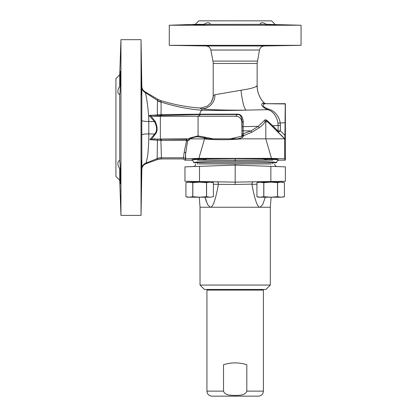 <?xml version="1.0" encoding="UTF-8"?>
<svg xmlns="http://www.w3.org/2000/svg" width="417" height="417" viewBox="0 0 417 417"><rect width="100%" height="100%" fill="white"/><g stroke="black" fill="none" stroke-linecap="round" stroke-linejoin="round"><path stroke-width="0.63" d="M264.175 120.654A1.882 1.241 -150.9 0 0 265.379 121.352C264.055 123.656 262.038 125.762 259.332 127.675A1.882 0.943 -125.4 0 1 258.243 126.346L243.127 126.643L243.32 122.186C242.798 116.578 240.745 113.898 237.158 114.154L199.753 114.19C200.337 111.792 201.083 110.469 201.99 110.224L201.99 108.769C206.65 109.676 226.447 110.338 246.265 110.135L267.787 109.676C274.558 111.485 277.607 119.403 277.925 123.109L278.108 125.434L272.812 125.783L267.172 120.622C265.884 119.507 264.884 119.517 264.175 120.654L258.243 126.346L251.003 130.902L241.964 134.196L242.089 121.675C241.797 116.64 240.213 114.253 237.33 114.524L199.467 114.576L161.546 115.478A741.744 174.806 173.7 0 1 160.592 115.493L152.711 116.244L235.746 116.244L237.33 114.524A1.882 0.453 -89.7 0 1 237.158 114.154M241.917 130.802L251.003 130.902A1.882 0.787 -117.5 0 0 251.873 132.236L243.804 135.525A1.882 0.542 72.6 0 1 243.184 133.966L243.127 126.648L241.917 126.648M277.983 130.959L280.375 130.761L278.347 132.288A1.882 1.564 133.9 0 1 277.988 130.959L272.812 125.783A1.882 1.34 -45.7 0 0 273.015 127.112L267.135 121.331C266.098 120.357 265.514 120.362 265.379 121.352L265.806 121.785L267.578 121.785L267.135 121.331A1.882 0.693 -45.3 0 1 267.172 120.622M285.379 160.175L285.379 103.692L265.916 103.692L264.102 102.916L263.012 103.15C263.221 102.509 257.894 105.454 267.787 109.676A2.512 0.704 106.1 0 0 268.366 109.087C276.174 110.932 279.823 118.975 280.161 122.749A16.982 16.982 -94.7 0 1 280.375 125.434L280.375 130.761L284.941 135.332L284.9 138.835L284.629 138.835L284.712 158.835L285.379 160.175L279.103 160.175C278.738 159.784 275.293 159.456 268.772 159.19C266.01 159.497 264.216 159.435 263.393 159.002L235.172 158.642L206.952 159.002C206.128 159.435 204.335 159.497 201.573 159.19L192.138 158.934C191.778 158.596 207.567 158.596 207.202 158.934L206.952 159.002M263.012 103.15A2.512 2.419 -97.2 0 0 264.759 103.932C264.957 103.447 259.358 105.777 268.366 109.087M257.138 63.473L213.207 63.473L213.207 95.582L214.937 94.732L240.99 90.228C250.627 88.795 256.007 87.268 257.117 85.652A22.7 4.707 8.2 0 0 257.138 85.454A22.7 4.707 8.2 0 1 257.117 85.652A24.968 24.639 53.3 0 0 264.086 102.921C259.53 97.985 257.211 92.167 257.138 85.454L257.138 63.473L259.504 50.035C260.161 47.543 261.777 46.188 264.347 45.969L301.069 45.328L301.069 25.244L266.468 24.337C263.049 22.242 260.854 22.242 259.895 24.337L259.671 24.384M240.99 90.228A19.844 3.372 83.9 0 0 246.265 110.135C231.805 110.568 217.043 110.599 201.99 110.224C188.958 109.29 175.27 106.564 160.936 102.045L160.946 100.633L157.704 99.277L144.918 91.672C142.984 90.442 141.957 88.68 141.848 86.387L141.843 87.377M160.946 100.633C174.092 104.677 187.249 107.148 200.41 108.055C199.941 108.311 200.468 108.55 201.99 108.769A13.97 13.37 77.7 0 0 214.937 94.732M199.467 114.576A1.882 0.735 -90 0 0 199.753 114.19L160.983 114.597C161.254 108.185 161.04 101.472 160.936 102.045A12.552 12.223 53.5 0 1 157.673 100.872L157.704 99.277M243.32 122.186A1.882 0.584 4 0 1 242.089 121.675L241.834 121.967C241.407 118.339 239.379 116.432 235.746 116.244M184.205 152.127L183.475 157.767L161.41 157.814L160.91 140.43L186.597 140.451L184.205 152.127A1.882 1.569 -178.5 0 1 185.654 153.654L185.633 158.835L198.878 158.377L204.518 138.924L190.215 138.835A1.256 0.453 64.3 0 0 190.032 137.949L198.065 135.9L213.134 138.835L230.215 138.835L241.834 136.208A1.882 0.553 72.2 0 0 242.407 137.542L243.804 135.525A1.882 1.314 12.2 0 1 241.964 134.196L241.834 121.967M243.674 136.145A1.882 1.314 12.2 0 1 241.834 134.816L241.834 136.208M160.592 115.493A1.882 0.662 -91.1 0 0 160.983 114.597L149.041 115.488L154.561 121.681A1.882 0.412 150.1 0 0 155.129 121.321L150.944 116.046L152.711 116.244M155.129 121.321C157.73 126.95 157.767 131.282 155.239 134.31L151.595 139.111L189.162 138.835L189.808 139.403L189.448 138.402L190.032 137.949M149.041 115.488L150.944 116.046M201.734 159.19L201.573 159.19C195.041 159.461 191.596 159.789 191.241 160.175L184.856 160.175L185.315 159.461A1.882 1.877 -166.7 0 0 183.475 157.767L183.084 158.929L161.436 158.924L157.162 159.675L145.976 163.725L147.436 157.11C148.019 154.441 148.895 142.103 148.827 133.909L148.765 121.488L154.561 121.681C157.199 126.992 157.24 131.089 154.691 133.982A1.882 0.396 -151.5 0 1 155.239 134.31M145.976 163.725C143.401 164.804 142.02 166.732 141.837 169.516L141.79 134.957A6.276 1.079 -0 0 1 148.827 133.909L154.691 133.982L149.828 139.643L157.423 140.258L157.433 139.158L186.091 139.325L187.514 138.835A1.882 1.569 74.4 0 1 188.854 140.336L189.808 139.403M157.162 159.675L157.423 140.258L160.91 140.43A1.882 0.766 90.1 0 0 160.399 139.309M149.828 139.643L151.595 139.111M153.936 138.835L157.433 139.158M186.597 140.451A1.882 0.751 90 0 0 186.091 139.325A1.882 1.684 67.1 0 1 187.572 140.904L186.597 140.451M185.315 159.461L185.654 153.654L187.593 140.904L188.865 140.331M189.448 138.402L190.209 138.835C193.024 137.454 195.589 136.771 197.924 136.786L204.538 137.855A1.256 0.339 106.4 0 0 204.893 136.969M185.633 158.835L185.372 159.362M267.578 121.785L284.629 138.835L265.806 138.835L271.467 158.377L198.878 158.377M271.467 158.377L284.712 158.835M263.393 159.002L263.143 158.934C262.778 158.596 278.572 158.596 278.207 158.934L268.772 159.19M279.103 160.175C277.581 160.326 276.742 161.16 276.596 162.687L276.596 162.687C276.987 162.046 264.43 161.509 255.85 161.358L214.447 161.358C205.821 161.509 193.347 162.051 193.754 162.687L193.754 162.687C193.603 161.16 192.769 160.326 191.241 160.175M204.278 159.414L205.049 159.424M276.591 162.687L193.754 162.687M197.517 160.175L272.827 160.175L197.517 160.175M141.035 133.815L141.035 131.506M203.877 24.337C207.301 22.242 209.49 22.242 210.449 24.337L201.891 24.817C189.209 25.093 191.591 24.613 203.877 24.337L195.286 24.337L198.773 20.85L271.571 20.85L275.058 24.337M210.674 24.384L259.895 24.337L277.242 24.817M268.454 45.755C279.807 45.542 279.807 45.474 268.454 45.542C257.143 45.75 257.143 45.823 268.454 45.755C279.807 45.542 279.807 45.474 268.454 45.542C257.143 45.75 257.143 45.823 268.454 45.755C257.143 45.823 257.143 45.75 268.454 45.542M268.454 24.817C281.136 25.093 278.754 24.613 266.468 24.337L268.454 24.384M195.286 24.337L169.276 25.244L301.069 25.244M201.891 24.817L193.102 24.817M169.276 25.244L169.276 45.328L301.069 45.328M169.276 45.328L205.998 45.969L264.342 45.969M201.891 45.755C213.202 45.823 213.202 45.75 201.891 45.542C190.538 45.474 190.538 45.542 201.891 45.755C213.202 45.823 213.202 45.75 201.891 45.542C190.538 45.474 190.538 45.542 201.891 45.755M259.504 50.035L210.84 50.035L212.978 61.09L257.367 61.09M256.622 86.397L256.346 86.606M264.102 102.916L264.086 102.921A2.512 2.502 -116.8 0 0 265.9 103.703L285.259 103.932L284.941 135.332M200.41 108.055L207.228 106.226L210.82 102.91C212.832 99.095 213.629 96.655 213.207 95.582L212.993 97.865L210.997 102.66M207.228 106.226L210.82 102.91M160.936 101.811A12.552 12.364 52.8 0 1 157.678 100.586L145.199 92.532L144.918 91.672L145.199 92.532A6.276 6.182 0.3 0 1 141.843 87.169L141.035 39.678L141.035 215.401L141.837 169.516M157.548 115.707L157.412 114.779C157.173 108.378 157.522 100.309 157.673 100.872M141.79 134.957L141.79 120.383A6.276 1.131 0 0 0 148.765 121.488C148.994 113.643 146.278 93.987 145.199 92.532M141.79 120.383L141.843 87.169M161.436 158.924L161.41 157.814A12.552 12.354 -32.1 0 0 157.173 158.439M184.856 160.175L183.084 158.929M265.806 121.785L265.806 138.835L241.714 138.835C228.787 139.976 216.387 140.008 204.518 138.924L203.251 138.835M208.479 138.892L204.538 137.855L204.533 138.84L241.714 138.835M213.134 138.835L212.696 138.835M232.712 138.83L230.215 138.835M242.407 137.542L237.638 138.877M259.332 127.675L251.873 132.236M284.9 138.835L273.015 127.112M278.608 132.199A1.882 1.673 67.5 0 1 278.108 130.995L278.108 125.434L280.375 125.434M141.843 87.862L141.837 89.082M141.832 89.791L141.832 90.307M141.827 92.063L141.816 97.708M141.811 100.268L141.806 103.432M141.796 151.178L141.796 152.127M141.801 154.738L141.806 157.861M141.806 160.404L141.811 162.317M141.816 163.944L141.816 165.142M141.822 166.211L141.822 167.045M141.827 167.66L141.827 168.072M141.827 168.239L141.832 168.51M141.874 168.124A6.276 6.192 179.7 0 0 141.832 168.765L141.832 168.765A6.276 6.192 -0.3 0 1 146.185 162.979L157.167 158.622A12.552 12.401 -29.7 0 1 161.415 157.975M141.316 171.919C141.222 187.327 141.321 187.327 141.608 171.919L141.624 160.05L141.316 171.919C141.222 187.327 141.321 187.327 141.608 171.919L141.624 160.05L141.316 171.919M141.316 83.165L141.624 95.034L141.608 83.165C141.321 67.757 141.222 67.757 141.316 83.165L141.624 95.034L141.608 83.165C141.321 67.757 141.222 67.757 141.316 83.165M141.035 39.678L120.951 39.678L120.951 215.401L141.035 215.401M120.951 39.678L119.726 74.794L115.931 78.589L115.931 176.495L119.726 180.285L120.951 215.401M119.726 86.288L120.211 72.912L120.388 71.239L120.492 74.726L120.117 91.563L119.726 94.669C117.219 93.34 117.219 90.546 119.726 86.288L119.726 74.794M119.726 160.409L120.211 165.825L120.492 180.347L120.388 183.84L120.117 180.373L119.726 168.791C117.219 164.533 117.219 161.739 119.726 160.409L119.726 94.669M119.726 168.791L119.726 180.285M285.379 166.857L285.379 181.265L270.841 181.52L270.841 166.352L285.379 166.857M206.306 201.458L205.018 197.205L207.692 204.757L210.319 207.244C212.91 207.395 215.599 199.759 218.393 184.33L235.172 184.455L235.172 182.14L270.841 181.52M246.916 181.937L235.172 182.14L235.172 165.106L270.841 166.352M268.866 182.14L270.174 181.531L253.03 181.828M234.432 182.13L239.9 182.057M244.591 181.979L249.111 181.895M253.26 181.828L253.39 181.822C252.546 181.953 252.061 182.724 251.941 184.142L235.172 184.455M266.76 166.211L265.848 166.154M262.783 166.07L269.434 166.305M269.867 166.32L272.447 166.409M273.39 166.44L275.256 166.508M271.347 163.944L198.789 163.944M277.133 166.571L277.128 166.571A2.512 2.512 -88 0 1 274.709 164.063M234.849 182.135L199.503 181.52L199.503 166.352L235.172 165.106L235.172 163.944M197.517 162.687L197.517 163.944M256.929 184.241L251.957 184.33C254.745 199.759 257.435 207.395 260.026 207.244L200.03 207.244L200.03 285.066L204.419 289.461L265.926 289.461L270.32 285.066L270.32 207.244L271.107 197.205M200.03 285.066L270.32 285.066M265.327 197.205L262.653 204.757L260.026 207.244L270.32 207.244M218.404 184.142C218.284 182.724 217.799 181.953 216.955 181.822L204.064 181.598M230.45 182.057L225.795 181.979M221.276 181.901L222.141 181.911M201.421 182.078L200.322 181.541M199.503 181.52L184.966 181.265L184.966 166.857L199.503 166.352M200.176 181.531L206.306 181.635M202.98 166.232L207.562 166.07M201.776 166.274L197.898 166.409M196.949 166.44L195.088 166.508M193.217 166.571L193.212 166.571A2.512 2.512 -92 0 0 195.636 164.063M281.001 197.205L284.42 196.715L281.001 197.205L260.349 197.205L263.763 196.715L270.675 197.205L277.581 196.715L281.001 197.205M277.508 182.63L270.675 182.14L263.841 182.63L258.748 182.14L256.929 182.63L256.929 196.715L258.748 197.205L260.349 197.205L256.929 196.715L256.929 182.63L260.349 182.14L282.601 182.14L284.42 182.63L284.42 196.715L284.42 182.63L281.001 182.14L277.508 182.63L277.508 196.715M263.763 182.63L263.763 196.715M263.841 182.63L263.841 196.715M277.581 182.63L277.581 196.715M211.325 289.461A1.506 1.506 0 0 1 210.1 290.086M263.414 290.086L206.931 290.086L206.931 391.13C207.228 394.18 208.901 395.853 211.951 396.15L258.394 396.15C261.443 395.853 263.117 394.18 263.414 391.13L263.414 290.086M223.533 391.13C224.992 395.67 231.242 395.201 235.172 395.478C239.108 395.201 245.352 395.67 246.812 391.13L246.812 364.734C239.05 362.284 231.294 362.284 223.533 364.734L223.533 391.13L206.931 391.13M223.533 364.734A37.655 37.655 0 0 1 246.812 364.734M209.996 197.205L213.415 196.715L209.996 197.205L189.344 197.205L192.763 196.715L199.67 197.205L206.582 196.715L209.996 197.205M206.504 182.63L199.67 182.14L192.836 182.63L187.749 182.14L185.925 182.63L185.925 196.715L187.749 197.205L189.344 197.205L185.925 196.715L185.925 182.63L189.344 182.14L211.596 182.14L213.415 182.63L213.415 196.715L213.415 182.63L209.996 182.14L206.504 182.63L206.504 196.715M192.763 182.63L192.763 196.715M192.836 182.63L192.836 196.715M206.582 182.63L206.582 196.715M277.925 123.109L284.941 122.749M161.932 114.592A1.882 0.657 -91.1 0 1 161.546 115.478L160.363 116.244L160.363 138.835L161.087 139.309A1.882 0.766 90.1 0 1 161.603 140.435M200.77 114.185A1.882 0.688 -90.5 0 1 200.504 114.576L198.065 116.244L198.065 135.9A1.256 0.49 89.8 0 1 197.924 136.786M235.172 158.642L235.172 161.155M212.983 61.09L213.207 63.473M218.393 184.33L213.415 184.241M246.812 391.13L263.414 391.13M210.84 50.035C210.184 47.543 208.568 46.188 205.998 45.969M272.827 163.944L272.827 162.687M226.134 181.984L228.198 182.02M197.403 182.14L195.719 181.452M200.03 207.244L199.237 197.205M272.942 182.14L274.626 181.452M259.02 289.461L260.244 290.086M282.601 197.205L284.42 196.715M282.601 182.14L284.42 182.63M187.749 197.205L185.925 196.715M187.749 182.14L185.925 182.63"/></g></svg>
